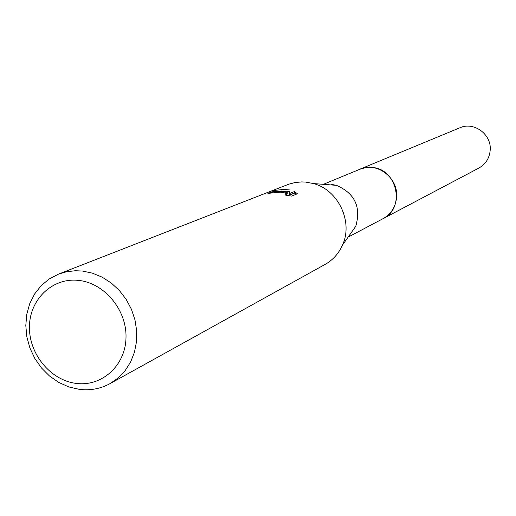 <?xml version="1.0" encoding="UTF-8"?>
<svg xmlns="http://www.w3.org/2000/svg" width="516" height="516" viewBox="0 0 516 516"><rect width="100%" height="100%" fill="white"/><g stroke="black" fill="none" stroke-linecap="round" stroke-linejoin="round"><path stroke-width="0.77" d="M324.674 183.78L361.393 168.635L366.418 167.506L371.597 167.429C397.152 168.358 405.944 208.096 383.02 218.681L382.311 219.055M359.265 169.454L365.283 167.661L371.604 167.423C397.462 168.358 405.957 208.774 382.517 218.945M331.278 184.367L336.509 185.354C354.86 193.397 361.277 207.051 355.75 226.311L342.456 245.152C338.702 253.569 332.93 259.98 325.145 264.392L109.998 383.646C100.504 388.8 90.281 390.702 79.316 389.367L68.77 386.916L58.708 382.395L49.478 375.977L41.415 367.902L34.811 358.459L29.902 347.997L26.858 336.883L25.8 325.525L26.761 314.321L29.722 303.692L34.578 294.023L41.164 285.664L49.239 278.943L58.527 274.106L66.725 271.706L75.291 270.745L82.276 271.035L92.416 273.145L102.2 277.189L111.288 283.039L119.357 290.502L126.143 299.325L131.399 309.2L134.953 319.797L136.669 330.75L136.508 341.669L134.47 352.196L130.632 361.961L125.136 370.643L118.177 377.951L109.998 383.646M58.527 274.106L288.883 184.16L295.191 182.509L301.725 181.922L305.685 182.084L313.522 183.567C338.399 190.017 353.37 221.88 342.456 245.152M297.397 193.745L291.656 196.112L284.761 194.971L286.915 194.48C286.89 193.41 284.716 192.636 280.382 192.158L267.907 193.384C270.571 192.178 275.254 191.559 281.949 191.533L287.27 192.513L282.652 191.255L271.842 191.255L275.783 190.294L283.697 189.411L289.637 189.94M289.573 191.442L289.811 193.423L294.462 191.533L294.391 193.074L289.74 194.977L289.573 191.442L281.278 191.03M294.455 191.533L297.39 193.745M78.613 280.414C104.587 283.039 127.02 310.168 125.994 337.941C125.362 365.767 101.742 386.916 76.065 383.382C50.381 380.26 28.735 353.699 29.457 326.422C29.805 299.099 52.645 277.382 78.613 280.414M286.696 193.887L287.206 194.042L287.27 192.513M296.216 194.229L294.391 193.074M289.74 194.977L289.811 193.423M359.046 169.545L459.872 127.781C473.927 121.299 491.735 134.412 490.2 150.201C489.458 158.225 485.659 164.191 478.816 168.093L348.139 237.102M359.787 169.222C376.68 161.411 398.346 177.607 396.623 196.919C395.798 206.735 391.263 213.992 383.033 218.687M336.509 185.354L313.522 183.567M286.915 194.48L286.883 195.332"/></g></svg>
